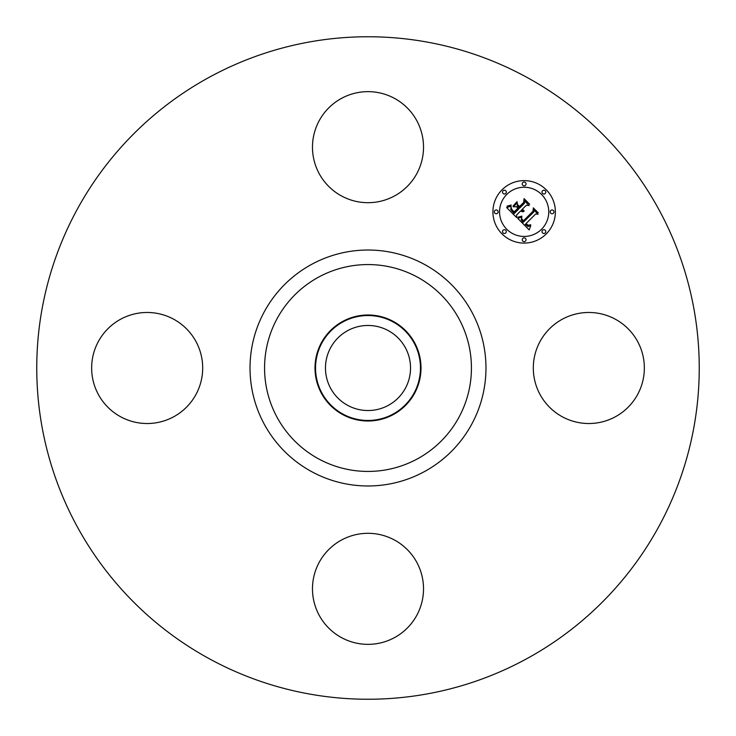 <?xml version="1.0" encoding="UTF-8"?>
<svg xmlns="http://www.w3.org/2000/svg" width="736" height="736" viewBox="0 0 736 736"><rect width="100%" height="100%" fill="white"/><g stroke="black" fill="none" stroke-linecap="round" stroke-linejoin="round"><path stroke-width="1.1" d="M540.104 341.384A55.522 55.522 0 0 1 615.452 319.277A55.522 55.522 0 0 1 637.56 394.616A55.522 55.522 0 0 1 562.212 416.723A55.522 55.522 0 0 1 540.104 341.384M209.19 658.692A331.246 331.246 0 0 1 77.308 209.19A331.246 331.246 0 0 1 526.81 77.308A331.246 331.246 0 0 1 658.692 526.81A331.246 331.246 0 0 1 209.19 658.692M393.41 321.485A53.001 53.001 0 0 1 393.41 414.515A53.001 53.001 0 0 1 314.999 368A53.001 53.001 0 0 1 393.41 321.485M393.153 414.037A52.458 52.458 0 0 1 321.963 393.153A52.458 52.458 0 0 1 342.847 321.963A52.458 52.458 0 0 1 414.037 342.847A52.458 52.458 0 0 1 393.153 414.037M388.387 330.676A42.522 42.522 0 0 1 405.324 388.387A42.522 42.522 0 0 1 347.613 405.324A42.522 42.522 0 0 1 330.676 347.613A42.522 42.522 0 0 1 388.387 330.676M341.384 195.896A55.522 55.522 0 0 1 319.277 120.548A55.522 55.522 0 0 1 394.616 98.44A55.522 55.522 0 0 1 416.723 173.788A55.522 55.522 0 0 1 341.384 195.896M195.896 394.616A55.522 55.522 0 0 1 120.548 416.723A55.522 55.522 0 0 1 98.44 341.384A55.522 55.522 0 0 1 173.788 319.277A55.522 55.522 0 0 1 195.896 394.616M394.616 540.104A55.522 55.522 0 0 1 416.723 615.452A55.522 55.522 0 0 1 341.384 637.56A55.522 55.522 0 0 1 319.277 562.212A55.522 55.522 0 0 1 394.616 540.104M502.062 189.768A31.234 31.234 0 0 1 546.232 189.768A31.234 31.234 0 0 1 546.232 233.938A31.234 31.234 0 0 1 502.062 233.938A31.234 31.234 0 0 1 502.062 189.768M506.754 194.451A24.61 24.61 0 0 1 541.549 194.451A24.61 24.61 0 0 1 541.549 229.246A24.61 24.61 0 0 1 506.754 229.246A24.61 24.61 0 0 1 506.754 194.451M517.748 218.38L521.861 216.927L521.208 219.917L523.195 222.364L533.775 212.023L533.683 209.834L538.09 214.24L535.615 214.02L526.01 223.624L528.328 225.326L530.619 224.71L528.273 225.685L525.863 223.983L525.283 224.342L528.034 226.559L530.785 225.52L529.193 229.917L517.748 218.38M517.85 217.184L521.916 216.154L517.85 217.184M521.677 218.546L523.314 220.92L533.03 211.223L533.306 207.874L538.237 212.805L533.582 208.665L533.398 211.434L523.342 221.49L521.686 219.613L521.677 218.546M506.635 207.543L511.106 206.227L510.812 209.613L514.216 213.523L518.733 209.015L518.144 208.426L514.16 212.41L511.391 209.392L511.134 207.405L511.732 209.355L514.179 211.904L517.905 208.178L516.451 206.724L513.268 206.807L517.316 202.768L517.334 205.988L519.542 208.196L524.409 203.338L524.428 200.845L529.166 205.583L526.341 205.261L522.192 209.42L524.032 210.542L521.925 209.677L521.474 210.128L523.949 211.48L522.284 211.756L520.665 210.938L516.589 215.013L516.654 217.562L506.635 207.543M507.076 206.172L511.18 205.004L509.579 206.089L507.076 206.172M517.077 201.6L513.01 206.163L517.077 201.6M519.524 206.558L523.655 202.428L524.06 198.628L529.653 204.212L524.345 199.428L524.014 202.556L519.506 207.064L517.546 204.58L519.524 206.558M503.074 230.248A1.895 1.895 0 0 1 505.752 230.248A1.895 1.895 0 0 1 505.752 232.926A1.895 1.895 0 0 1 503.074 232.926A1.895 1.895 0 0 1 503.074 230.248M503.074 190.771A1.895 1.895 0 0 1 505.752 190.771A1.895 1.895 0 0 1 505.752 193.448A1.895 1.895 0 0 1 503.074 193.448A1.895 1.895 0 0 1 503.074 190.771M494.896 210.514A1.895 1.895 0 0 1 497.573 210.514A1.895 1.895 0 0 1 497.573 213.192A1.895 1.895 0 0 1 494.896 213.192A1.895 1.895 0 0 1 494.896 210.514M542.552 190.771A1.895 1.895 0 0 1 545.229 190.771A1.895 1.895 0 0 1 545.229 193.448A1.895 1.895 0 0 1 542.552 193.448A1.895 1.895 0 0 1 542.552 190.771M522.808 182.592A1.895 1.895 0 0 1 525.486 182.592A1.895 1.895 0 0 1 525.486 185.27A1.895 1.895 0 0 1 522.808 185.27A1.895 1.895 0 0 1 522.808 182.592M545.229 232.926A1.895 1.895 0 0 1 542.552 232.926A1.895 1.895 0 0 1 542.552 230.248A1.895 1.895 0 0 1 545.229 230.248A1.895 1.895 0 0 1 545.229 232.926M525.486 241.104A1.895 1.895 0 0 1 522.808 241.104A1.895 1.895 0 0 1 522.808 238.427A1.895 1.895 0 0 1 525.486 238.427A1.895 1.895 0 0 1 525.486 241.104M553.408 213.192A1.895 1.895 0 0 1 550.73 213.192A1.895 1.895 0 0 1 550.73 210.514A1.895 1.895 0 0 1 553.408 210.514A1.895 1.895 0 0 1 553.408 213.192M417.588 277.224A103.445 103.445 0 0 1 458.776 417.588A103.445 103.445 0 0 1 318.412 458.776A103.445 103.445 0 0 1 277.224 318.412A103.445 103.445 0 0 1 417.588 277.224M424.562 264.472A117.972 117.972 0 0 1 471.528 424.562A117.972 117.972 0 0 1 311.438 471.528A117.972 117.972 0 0 1 264.472 311.438A117.972 117.972 0 0 1 424.562 264.472"/></g></svg>
